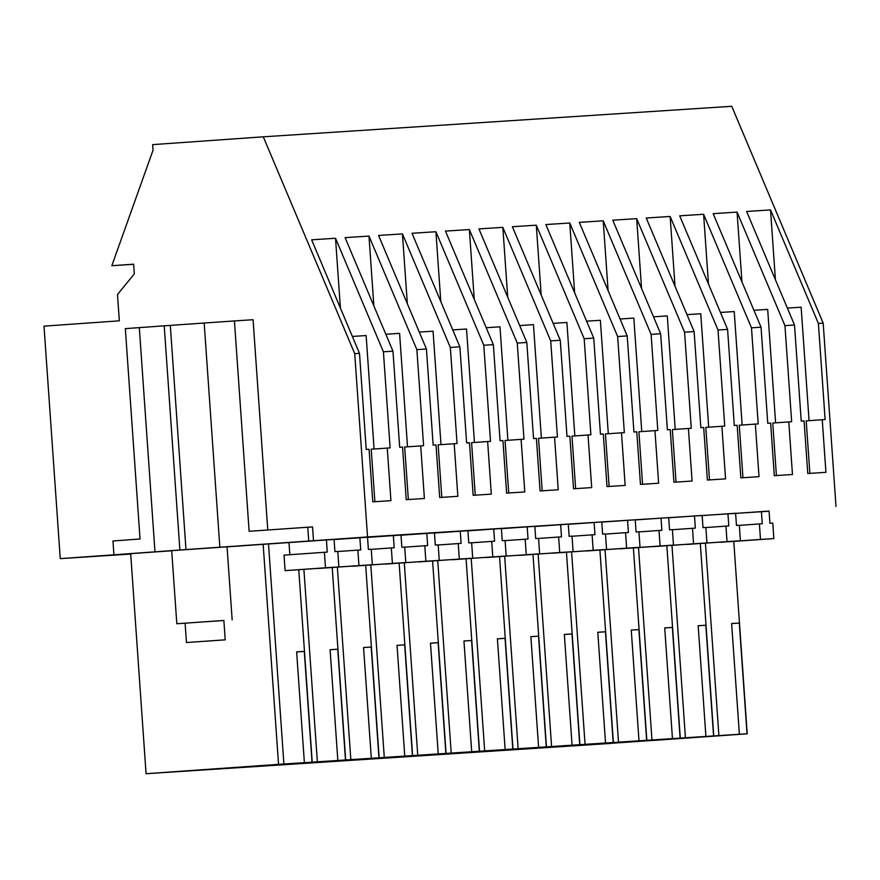 <?xml version="1.0" encoding="UTF-8"?>
<svg xmlns="http://www.w3.org/2000/svg" width="880" height="880" viewBox="0 0 880 880"><rect width="100%" height="100%" fill="white"/><g stroke="black" fill="none" stroke-linecap="round" stroke-linejoin="round"><path stroke-width="1.32" d="M746.999 733.832L611.072 743.314M611.083 743.402L146.069 773.707L278.542 764.357L263.153 544.313L268.51 543.972L283.899 764.005L278.542 764.357M769.076 511.225L367.543 536.954L354.728 353.672L359.502 353.364L311.63 239.822L335.522 238.26L340.406 308.077M164.208 325.82L179.883 550.011L113.927 554.818L112.959 540.98L140.041 538.989L125.334 328.636L164.208 325.82L204.171 323.026L219.846 547.217L367.543 536.954M219.846 547.217L185.977 549.582L170.302 325.391M179.883 550.011L185.977 549.582M113.927 554.818L60.258 558.635L44 326.139L119.328 320.826L117.491 294.525L134.31 273.867L133.639 264.176L111.826 265.716L153.043 150.161L152.647 144.628L263.285 136.818L354.728 353.672M130.713 554.048L60.258 558.635M359.876 537.735L360.734 549.923L357.863 550.11L358.952 565.609L372.328 564.729L371.25 549.241L368.379 549.428L367.532 537.24L334.081 539.561M393.338 535.557L394.196 547.745L391.325 547.932L392.403 563.42L405.79 562.551L404.712 547.063L401.841 547.25L400.994 535.062L367.532 537.383M426.8 533.379L427.658 545.567L424.787 545.754L425.865 561.242L439.252 560.373L438.174 544.874L435.303 545.061L434.456 532.884L400.994 535.205M460.262 531.201L461.12 543.378L458.249 543.565L459.327 559.064L472.714 558.195L471.636 542.696L468.765 542.883L467.907 530.706L434.456 533.016M493.724 529.023L494.582 541.2L491.711 541.387L492.789 556.886L506.176 556.017L505.098 540.518L502.227 540.705L501.369 528.517L467.918 530.838M527.186 526.834L528.044 539.022L525.173 539.209L526.251 554.708L539.638 553.828L538.56 538.34L535.689 538.527L534.831 526.339L501.38 528.66M560.648 524.656L561.495 536.844L558.635 537.031L559.713 552.519L573.1 551.65L572.022 536.151L569.151 536.338L568.293 524.161L534.842 526.482M594.11 522.478L594.957 534.666L592.097 534.853L593.175 550.341L606.562 549.472L605.473 533.973L602.613 534.16L601.755 521.983L568.304 524.304M627.572 520.3L628.419 532.477L625.559 532.664L626.637 548.163L640.024 547.294L638.935 531.795L636.075 531.982L635.217 519.794L601.766 522.115M661.034 518.122L661.881 530.299L659.021 530.486L660.099 545.985L673.486 545.105L672.397 529.617L669.537 529.804L668.679 517.616L635.228 519.937M694.496 515.933L695.343 528.121L692.483 528.308L693.561 543.796L706.948 542.927L705.859 527.439L702.999 527.626L702.141 515.438L668.69 517.759M727.958 513.755L728.805 525.943L725.945 526.13L727.023 541.618L740.41 540.749L739.321 525.25L736.461 525.437L735.603 513.26L702.152 515.581M761.42 511.577L762.267 523.754L759.396 523.941L760.485 539.44L773.872 538.571L772.783 523.072L769.923 523.259L769.065 511.082L735.614 513.392M146.069 773.707L130.68 553.663L171.71 550.77M227.062 546.865L263.153 544.313M326.414 539.924L327.272 552.101L324.401 552.288L325.49 567.787L338.866 566.918L337.788 551.419L334.917 551.606L334.07 539.418L268.51 543.972M227.051 546.81L170.313 550.759L171.699 550.682L176.814 623.744L223.861 620.488M731.643 623.59L739.288 623.051L731.632 623.546L739.376 734.261L283.899 764.005M739.376 734.261L714.197 736.021L747.021 733.755L739.288 623.051M187.539 770.792L295.922 763.301L187.539 770.792M417.472 755.81L496.694 750.222L417.461 755.656M484.385 751.443L563.618 745.855L484.374 751.289M421.773 755.524L530.156 748.033L421.773 755.524M283.624 764.533L362.846 758.945L283.613 764.379M317.086 762.355L396.308 756.756L317.075 762.19M429.77 754.578L321.387 762.069L429.77 754.578M584.771 744.909L663.993 739.321L584.76 744.755M597.08 743.677L488.697 751.168L597.08 743.677M589.072 744.623L697.455 737.132L589.072 744.623M329.384 761.123L221.001 768.614L329.384 761.123M651.695 740.542L730.917 734.954L651.684 740.388M522.159 748.99L630.531 741.499L522.159 748.99M463.232 752.4L354.849 759.891L463.232 752.4M263.285 136.818L731.742 106.293L823.185 323.147L818.4 323.466L770.528 209.913L775.412 279.741M836 506.418L823.185 323.147M359.502 353.364L366.223 449.449L369.094 449.262L372.768 501.853L390.929 500.665L387.255 448.085L390.126 447.898L383.405 351.802L392.964 351.186L399.685 447.271L402.556 447.084L406.23 499.675L424.391 498.487L420.717 445.896L423.588 445.709L416.867 349.624L426.426 349.008L433.147 445.093L436.018 444.906L439.692 497.497L457.853 496.309L454.179 443.718L457.05 443.531L450.329 347.446L459.888 346.819L466.609 442.915L469.48 442.728L473.154 495.308L491.315 494.131L487.641 441.54L490.512 441.353L483.791 345.268L488.565 344.949L493.35 344.641L500.071 440.726L502.931 440.539L506.616 493.13L524.777 491.942L521.103 439.362L523.974 439.175L517.253 343.09L522.027 342.771L526.812 342.463L533.533 438.548L536.393 438.361L540.078 490.952L558.239 489.764L554.565 437.173L557.436 436.997L550.715 340.901L560.274 340.285L566.995 436.37L569.855 436.183L573.54 488.774L591.701 487.586L588.027 434.995L590.887 434.808L584.177 338.723L593.736 338.096L600.457 434.192L603.317 434.005L607.002 486.585L625.163 485.408L621.489 432.817L624.349 432.63L617.639 336.545L627.198 335.918L633.919 432.003L636.779 431.816L640.464 484.407L658.625 483.23L654.951 430.639L657.811 430.452L651.101 334.367L655.875 334.048L660.66 333.74L667.381 429.825L670.241 429.638L673.926 482.229L692.087 481.041L688.413 428.461L691.273 428.274L684.563 332.178L694.122 331.562L700.832 427.647L703.703 427.46L707.388 480.051L725.549 478.863L721.875 426.272L724.735 426.085L718.014 330L727.584 329.384L734.294 425.469L737.165 425.282L740.839 477.873L759.011 476.685L755.337 424.094L758.197 423.907L751.476 327.822L761.046 327.195L767.756 423.291L770.627 423.104L774.301 475.684L792.473 474.507L788.788 421.916L791.659 421.729L784.938 325.644L789.723 325.325L794.508 325.017L801.218 421.102L804.089 420.915L807.763 473.506L825.935 472.329L822.25 419.738L825.121 419.551L818.4 323.466M313.511 540.76L312.543 526.922L307.769 527.23L308.737 541.068M204.171 323.026L234.421 320.936L249.128 531.289L307.769 527.23M303.897 569.382L317.361 761.827M330.099 649.748L337.744 649.209L330.099 649.715L337.843 760.419M337.744 649.209L345.488 759.924M372.328 564.729L318.56 568.348M337.359 567.204L350.823 759.649M363.561 647.57L371.206 647.031L363.561 647.526L371.305 758.241M371.206 647.031L378.95 757.746M405.79 562.551L352.022 566.17M370.821 565.026L384.285 757.471M397.023 645.392L404.668 644.853L397.023 645.348L404.767 756.063M404.668 644.853L412.412 755.568M439.252 560.373L385.484 563.981M404.283 562.837L417.747 755.282M430.485 643.214L438.13 642.675L430.485 643.17L438.229 753.885M438.13 642.675L445.874 753.379M472.714 558.195L418.946 561.803M437.745 560.659L451.209 753.104M463.947 641.025L471.592 640.486L463.947 640.992L471.691 751.707M471.592 640.486L479.336 751.201M506.176 556.017L452.408 559.625M471.207 558.481L484.671 750.926M497.409 638.847L505.054 638.308L497.409 638.814L505.142 749.518M505.054 638.308L512.798 749.023M539.638 553.828L485.87 557.447M504.669 556.303L518.133 748.748M530.871 636.669L538.516 636.13L530.871 636.625L538.604 747.34M538.516 636.13L546.26 746.845M573.1 551.65L519.332 555.269M538.131 554.114L551.595 746.57M564.333 634.491L571.978 633.952L564.333 634.447L572.066 745.162M571.978 633.952L579.722 744.667M606.562 549.472L552.794 553.08M571.593 551.936L585.057 744.381M597.795 632.313L605.44 631.774L597.795 632.269L605.528 742.984M605.44 631.774L613.184 742.478M640.024 547.294L586.256 550.902M605.055 549.758L618.508 742.203M631.257 630.124L638.902 629.585L631.257 630.091L638.99 740.795M638.902 629.585L646.646 740.3M646.833 740.3L633.38 547.932L619.718 548.724M638.517 547.58L651.97 740.025M664.719 627.946L672.364 627.407L664.708 627.902L672.452 738.617M672.364 627.407L680.108 738.122M706.948 542.927L653.18 546.546M671.979 545.402L685.432 737.847M698.181 625.768L705.826 625.229L698.17 625.724L705.914 736.439M705.826 625.229L713.57 735.944M740.41 540.749L686.642 544.357M705.441 543.213L718.894 735.658M747.219 733.755L733.766 541.387L720.104 542.179M296.637 651.937L304.282 651.398L296.637 651.893L304.381 762.608M304.282 651.398L312.026 762.102M338.866 566.918L285.109 570.636L284.02 555.137L324.401 552.288M288.992 542.564L289.839 554.73M133.65 264.297L111.826 265.716M392.964 351.186L345.092 237.644L368.984 236.082L373.868 305.899M416.867 349.624L368.984 236.082M426.426 349.008L378.554 235.455L402.446 233.904L407.33 303.721M450.329 347.446L402.446 233.904M459.888 346.819L412.016 233.277L435.908 231.726L440.792 301.543M483.791 345.268L435.908 231.726M493.35 344.641L445.467 231.099L469.37 229.537L474.254 299.365M517.253 343.09L469.37 229.537M526.812 342.463L478.929 228.921L502.832 227.359L507.716 297.176M550.715 340.901L502.832 227.359M560.274 340.285L512.391 226.732L536.294 225.181L541.178 294.998M584.177 338.723L536.294 225.181M593.736 338.096L545.853 224.554L569.756 223.003L574.64 292.82M617.639 336.545L569.756 223.003M627.198 335.918L579.315 222.376L603.218 220.814L608.102 290.642M651.101 334.367L603.218 220.814M660.66 333.74L612.777 220.198L636.68 218.636L641.564 288.453M684.563 332.178L636.68 218.636M694.122 331.562L646.239 218.02L670.142 216.458L675.026 286.275M718.014 330L670.142 216.458M727.584 329.384L679.701 215.831L703.604 214.28L708.488 284.097M751.476 327.822L703.604 214.28M761.046 327.195L713.163 213.653L737.066 212.102L741.95 281.919M784.938 325.644L737.066 212.102M794.508 325.017L746.625 211.475L770.528 209.913M383.405 351.802L335.522 238.26M809.072 420.662L801.141 307.197L787.369 308.099M822.25 419.738L806.201 420.871L809.875 473.374M775.61 422.851L767.679 309.386L753.907 310.277M788.788 421.916L772.739 423.049L776.413 475.552M742.148 425.029L734.217 311.564L720.445 312.455M755.337 424.094L739.277 425.227L742.951 477.73M708.686 427.207L700.755 313.742L686.983 314.644M721.875 426.272L705.815 427.405L709.489 479.908M675.224 429.385L667.293 315.92L653.521 316.822M688.413 428.461L672.353 429.594L676.027 482.097M641.762 431.563L633.831 318.098L620.059 319M654.951 430.639L638.902 431.772L642.565 484.275M608.3 433.752L600.369 320.287L586.597 321.178M621.489 432.817L605.44 433.95L609.103 486.453M574.838 435.93L566.907 322.465L553.135 323.356M588.027 434.995L571.978 436.128L575.641 488.631M541.376 438.108L533.445 324.643L519.673 325.545M554.565 437.173L538.516 438.306L542.179 490.809M507.914 440.286L499.983 326.821L486.211 327.723M521.103 439.362L505.054 440.495L508.717 492.998M474.452 442.475L466.521 328.999L452.749 329.901M487.641 441.54L471.592 442.673L475.255 495.176M440.99 444.653L433.059 331.188L419.287 332.079M454.179 443.718L438.13 444.851L441.804 497.354M407.528 446.831L399.597 333.366L385.825 334.257M420.717 445.896L404.668 447.029L408.342 499.532M374.077 449.009L366.135 335.544L352.363 336.446M387.255 448.085L371.206 449.218L374.88 501.71M234.421 320.936L253.066 319.715L267.773 530.002M358.952 565.609L318.571 568.458M357.863 550.11L337.799 551.529M392.403 563.42L352.033 566.28M391.325 547.932L371.25 549.351M425.865 561.242L385.495 564.091M424.787 545.754L404.712 547.162M459.327 559.064L418.957 561.913M458.249 543.565L438.174 544.984M492.789 556.886L452.419 559.735M491.711 541.387L471.636 542.806M526.251 554.708L485.881 557.557M525.173 539.209L505.098 540.628M559.713 552.519L519.343 555.368M558.635 537.031L538.56 538.45M593.175 550.341L552.805 553.19M592.097 534.853L572.022 536.261M626.637 548.163L586.256 551.012M625.559 532.664L605.484 534.083M673.486 545.105L633.38 547.943M660.099 545.985L619.718 548.834M659.021 530.486L638.946 531.905M693.561 543.796L653.18 546.656M692.483 528.308L672.408 529.727M727.023 541.618L686.642 544.467M725.945 526.13L705.87 527.538M773.872 538.571L733.766 541.398M760.485 539.44L720.104 542.289M759.396 523.941L739.332 525.36M325.49 567.787L285.109 570.636M185.119 623.194L176.814 623.744M223.861 620.455L185.108 623.161L186.472 642.532L225.214 639.826L223.861 620.455M225.005 639.848L186.472 642.532M154.979 551.793L139.304 327.602M332.222 567.556L345.675 759.924M365.684 565.378L379.137 757.735M399.146 563.2L412.599 755.557M432.608 561.011L446.061 753.379M466.07 558.833L479.523 751.201M499.532 556.655L512.985 749.012M532.994 554.477L546.447 746.834M566.456 552.288L579.909 744.656M599.918 550.11L613.371 742.478M666.842 545.754L680.295 738.111M700.304 543.576L713.757 735.933M298.76 569.734L312.213 762.102M232.166 619.872L227.051 546.777"/></g></svg>
